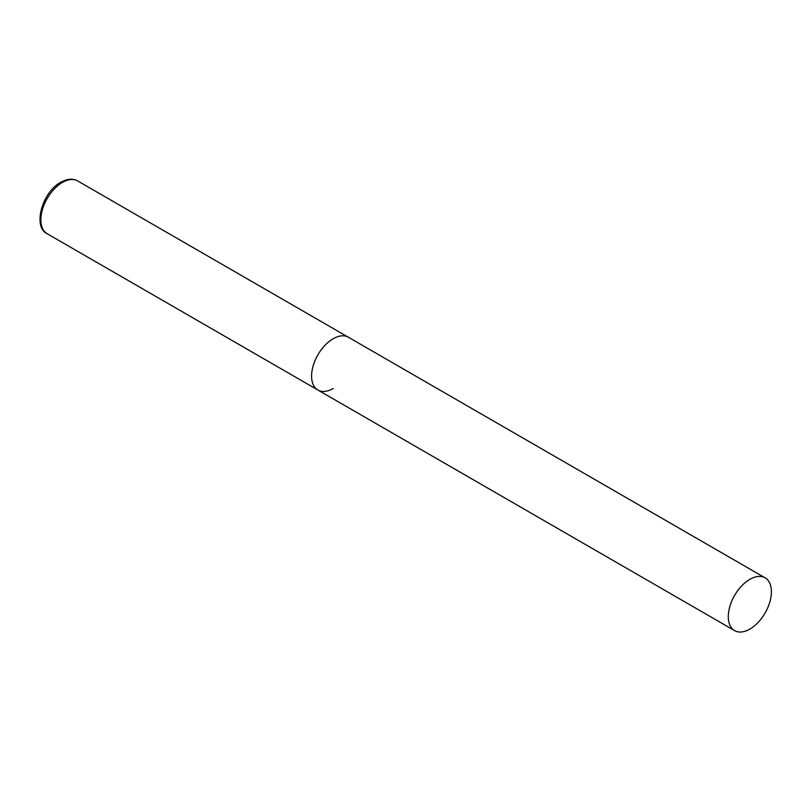 <?xml version="1.0" encoding="UTF-8"?>
<svg xmlns="http://www.w3.org/2000/svg" width="812" height="812" viewBox="0 0 812 812"><rect width="100%" height="100%" fill="white"/><g stroke="black" fill="none" stroke-linecap="round" stroke-linejoin="round"><path stroke-width="1.22" d="M333.143 388.522A30.48 17.6 -60 0 1 317.898 390.034A30.48 17.6 -60 0 1 313.229 365.613A30.48 17.6 -60 0 1 333.143 338.746A30.48 17.6 -60 0 1 348.378 337.234A30.48 17.6 120 0 0 324.891 345.404A30.48 17.6 120 0 0 311.585 376.078A30.48 17.6 120 0 0 317.898 390.034L47.187 233.734A30.48 17.6 -60 0 1 42.508 209.313A30.48 17.6 -60 0 1 62.422 182.456A30.48 17.6 -60 0 1 77.668 180.944C72.857 178.275 67.234 178.731 60.798 182.294C41.95 192.15 32.521 227.279 47.187 233.734M771.4 591.775A30.48 17.6 120 0 0 765.087 577.819A30.48 17.6 120 0 0 741.6 585.99A30.48 17.6 120 0 0 728.293 616.663A30.48 17.6 120 0 0 734.606 630.619A30.48 17.6 120 0 0 758.093 622.449A30.48 17.6 120 0 0 771.4 591.775M765.087 577.819L77.668 180.944M317.898 390.034L734.606 630.619"/></g></svg>
